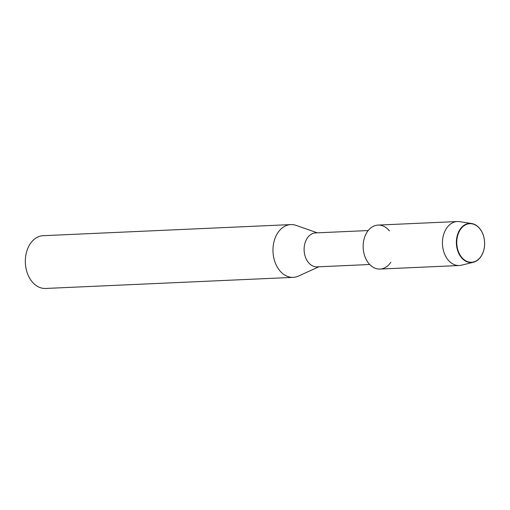 <?xml version="1.0" encoding="UTF-8"?>
<svg xmlns="http://www.w3.org/2000/svg" width="510" height="510" viewBox="0 0 510 510"><rect width="100%" height="100%" fill="white"/><g stroke="black" fill="none" stroke-linecap="round" stroke-linejoin="round"><path stroke-width="0.76" d="M456.896 239.764A19.31 13.917 87.4 0 0 468.798 262.006A19.31 13.917 87.4 0 0 484.494 246.171A19.31 13.917 87.4 0 0 472.598 223.935A19.31 13.917 87.4 0 0 456.896 239.764A19.31 13.917 87.4 0 0 468.798 262.006A19.31 13.917 87.4 0 0 484.494 246.171A19.31 13.917 87.4 0 0 472.598 223.935A19.31 13.917 87.4 0 0 456.896 239.764M389.423 230.896A22.013 15.861 87.4 0 0 373.435 226.268A22.013 15.861 87.4 0 0 363.298 243.429A22.013 15.861 87.4 0 0 372.345 266.749A22.013 15.861 87.4 0 0 390.832 262.267M368.194 230.552L315.601 232.911A16.989 12.246 87.4 0 0 304.221 247.069A16.989 12.246 87.4 0 0 317.124 266.864L369.718 264.505M317.341 232.834L296.17 225.401A26.412 19.029 87.4 0 0 290.827 224.591A26.412 19.029 87.4 0 0 273.143 246.598A26.412 19.029 87.4 0 0 293.193 277.363A26.412 19.029 87.4 0 0 298.446 276.082L318.865 266.781M290.827 224.591L43.191 235.697A26.412 19.029 87.4 0 0 25.5 257.697A26.412 19.029 87.4 0 0 45.556 288.462L293.193 277.363M456.507 239.732A19.59 14.114 87.4 0 0 473.388 262.255A19.59 14.114 87.4 0 0 484.5 246.228A19.59 14.114 87.4 0 0 471.648 223.52A19.59 14.114 87.4 0 0 456.507 239.732M471.648 223.52L459.593 221.659A22.013 15.861 87.4 0 0 457.323 221.538A22.013 15.861 87.4 0 0 442.584 239.872A22.013 15.861 87.4 0 0 459.293 265.512A22.013 15.861 87.4 0 0 461.544 265.187L473.388 262.255M457.323 221.538L378.044 225.088A22.013 15.861 87.4 0 0 363.298 243.429A22.013 15.861 87.4 0 0 380.014 269.063L459.293 265.512"/></g></svg>
